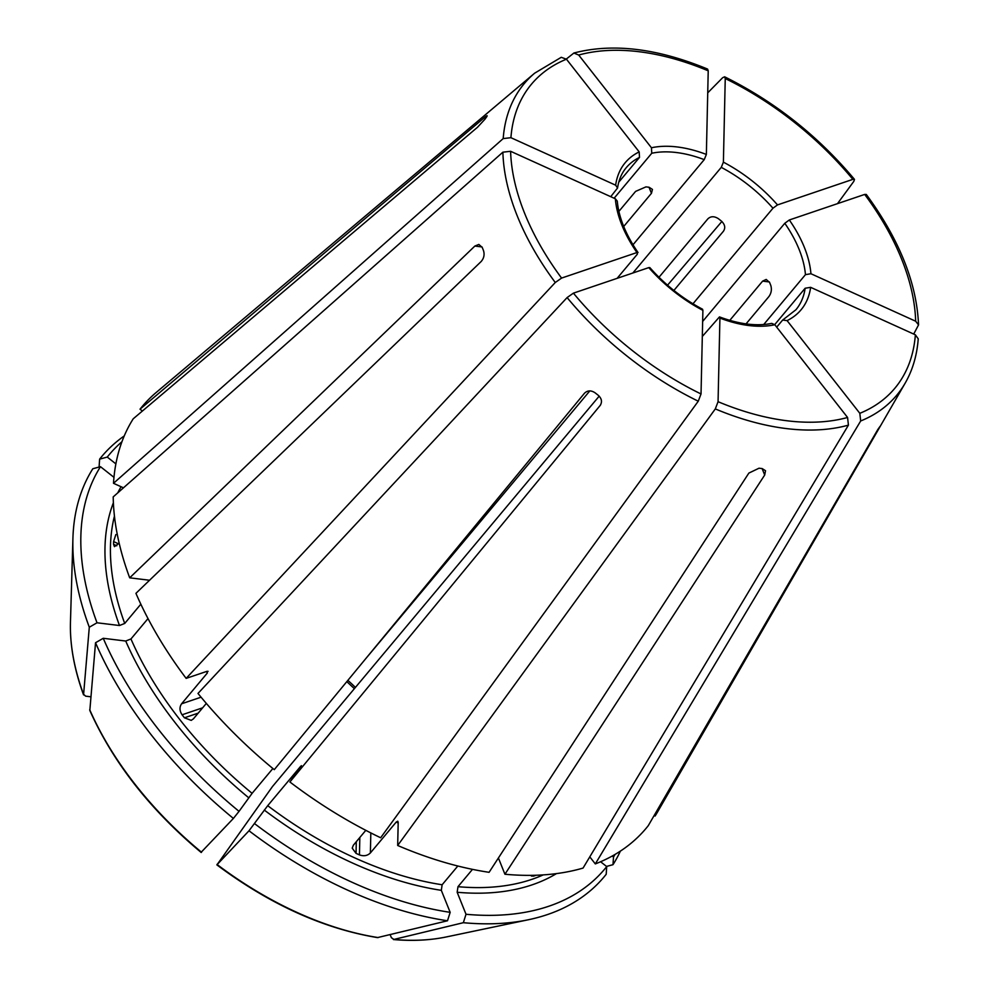 <?xml version="1.0" encoding="UTF-8"?>
<svg xmlns="http://www.w3.org/2000/svg" width="989" height="989" viewBox="0 0 989 989"><rect width="100%" height="100%" fill="white"/><g stroke="black" fill="none" stroke-linecap="round" stroke-linejoin="round"><path stroke-width="1.48" d="M702.314 336.458L719.473 316.9C739.352 324.293 756.783 326.457 771.741 323.378L774.832 324.763L847.573 417.469L848.426 425.134L583.065 868.07A328.583 193.708 39.9 0 1 504.934 874.239L764.695 475.029L762.111 468.588M365.806 830.34L353.357 845.224L352.208 848.154L356.04 853.359A290.741 171.406 39.9 0 0 359.44 854.904C363.828 856.437 367.475 855.782 370.381 852.938L396.193 822.106A290.741 171.406 39.9 0 0 398.184 822.947M774.832 324.763A114.637 67.586 -140.1 0 1 719.918 318.075L718.063 401.695L715.307 408.914L397.677 845.484L398.196 822.354L397.763 821.191L396.193 822.106M719.918 318.075L719.473 316.9M566.45 59.192A236.903 139.659 39.9 0 0 510.917 137.694L615.653 185.19A114.637 67.586 -140.1 0 1 639.191 151.898L566.45 59.192L561.245 57.313L534.666 73.174L156.25 392.423A328.583 193.708 39.9 0 0 140.03 409.186L484.301 117.666C487.132 115.293 487.849 115.12 486.44 117.147L487.144 115.75M510.917 137.694L503.191 138.584L113.5 483.3A328.583 193.708 39.9 0 1 133.231 418.792L477.502 127.272L485.08 119.076A250.489 147.682 -140.1 0 1 486.44 117.147M573.41 293.152A236.903 139.659 39.9 0 0 701.028 393.968L702.895 310.348A114.637 67.586 -140.1 0 1 648.784 267.611L573.41 293.152L567.105 297.578L197.985 693.45A328.583 193.708 39.9 0 0 274.274 769.652L584.437 393.288C587.515 390.284 591.076 390.136 595.131 392.843A250.489 147.682 -140.1 0 0 598.258 395.303C601.819 398.604 602.412 402.041 600.063 405.626L600.583 404.884M600.335 405.255L289.901 781.99A328.583 193.708 39.9 0 0 380.654 837.757L698.271 401.2L701.028 393.968M206.33 703.414L193.399 718.867L191.211 720.375L184.436 717.804A290.741 171.406 39.9 0 1 182.075 714.787C179.491 710.819 179.33 707.16 181.58 703.797L207.381 672.953L206.998 671.321L208.073 671.333M617.124 278.342L637.349 254.173L636.953 252.541L561.579 278.082L555.274 282.508L186.155 678.38L206.998 671.321M610.732 196.687L617.556 188.009C618.743 179.924 621.636 173.162 626.222 167.71A110.657 65.237 -140.1 0 1 639.5 157.399L618.755 182.186M614.12 198.22L651.763 153.246A110.657 65.237 -140.1 0 1 704.23 159.637L632.985 244.79M632.849 273.013L721.265 167.364A110.657 65.237 -140.1 0 1 772.965 208.209L692.968 303.796M702.647 321.45L784.796 223.279A110.657 65.237 -140.1 0 1 805.454 274.658L763.718 324.516M774.708 324.615L805.145 288.244A110.657 65.237 -140.1 0 1 795.935 309.742L782.645 320.053L776.699 327.149M746.04 323.898L768.849 296.638C771.296 293.276 771.952 289.579 770.827 285.537A110.657 65.237 -140.1 0 0 769.578 282.434L766.203 279.442L762.618 281.123L729.771 320.374M366.573 657.673L589.815 390.902M673.88 290.457L723.454 231.216C725.629 227.866 724.962 224.515 721.488 221.14A110.657 65.237 -140.1 0 0 718.36 218.668C714.256 216.059 710.745 216.121 707.84 218.878L658.983 277.266M623.7 226.481L651.454 193.312L652.443 189.418L649.105 187.267A110.657 65.237 -140.1 0 0 645.941 186.884L635.606 191.384L618.891 211.362M300.953 766.364A290.741 171.406 39.9 0 1 300.743 766.203L267.71 805.676L249.005 830.772L217.16 864.559L272.482 786.527L599.186 396.144M615.343 198.777L617.272 201.113C618.743 217.333 625.666 234.48 638.041 252.566L636.953 252.541A114.637 67.586 -140.1 0 1 615.343 198.777L510.608 151.292L502.882 152.182L113.203 496.898A328.583 193.708 39.9 0 0 129.695 577.823L474.856 246.063L478.861 244.431L482.224 247.423A250.489 147.682 -140.1 0 0 483.473 250.526C484.746 254.618 483.955 258.29 481.099 261.578L135.938 593.338A328.583 193.708 39.9 0 0 186.155 678.38M148.004 618.582L130.956 638.956L125.727 641.033L103.239 638.288L95.537 642.739L89.826 710.485C113.216 762.606 150.34 809.942 201.2 852.506M651.454 147.757A114.637 67.586 -140.1 0 1 706.356 154.445L708.223 70.825A236.903 139.659 39.9 0 0 578.701 55.038L651.454 147.757L651.763 153.246M578.701 55.038L573.88 53.035L566.326 59.031M764.695 475.029L765.523 470.727L762.198 468.588A250.489 147.682 -140.1 0 1 759.033 468.205L748.858 473.088L489.085 872.31A328.583 193.708 39.9 0 1 397.677 845.484M254.655 823.689A322.958 190.395 39.9 0 0 450.168 912.34L441.317 890.335L442.132 884.759L457.82 866.018M450.168 912.34L447.498 920.771L377.452 937.609M708.223 70.825L707.568 69.069C657.228 48.276 612.661 42.923 573.867 53.023M706.356 154.445L704.23 159.637M103.239 638.288A322.958 190.395 39.9 0 0 239.041 811.351L252.096 793.339L272.877 768.502M239.041 811.351L233.392 818.435L201.719 851.69M852.864 179.355A236.903 139.659 39.9 0 0 725.246 78.539L723.392 162.159A114.637 67.586 -140.1 0 1 777.502 204.908L852.864 179.355L854.471 179.368L853.853 181.308L837.498 203.647M777.502 204.908L772.965 208.209M115.837 534.567L113.599 541.589A290.741 171.406 39.9 0 0 113.55 544.309L114.452 546.657L119.15 543.134M859.824 413.315A236.903 139.659 39.9 0 0 915.369 334.814L810.634 287.329A114.637 67.586 -140.1 0 1 787.083 320.609L859.824 413.315L860.677 420.98L595.316 863.916A328.583 193.708 39.9 0 0 648.277 825.654L877.898 429.374A250.489 147.682 -140.1 0 0 879.258 427.458L880.173 426.222M390.161 934.667L391.372 937.683L394.005 939.501A270.269 159.328 39.9 0 0 446.385 936.929C430.079 940.316 412.425 941.194 393.412 939.55L463.347 922.7L466.004 914.269A322.958 190.395 39.9 0 0 606.714 866.587L600.595 861.753M606.714 866.587L606.195 874.288A327.507 193.078 39.9 0 1 528.46 919.733A327.507 193.078 39.9 0 1 463.347 922.7M667.538 285.178L721.871 221.474M725.246 78.539L724.628 76.808L722.675 77.686L707.728 92.83M915.666 321.227A236.903 139.659 39.9 0 0 864.695 194.425L789.321 219.978A114.637 67.586 -140.1 0 1 810.931 273.73L915.666 321.227L918.546 324.899L913.712 334.072M879.258 427.458L878.257 428.88M654.224 815.381L655.077 816.049L878.578 429.127M655.077 816.049A328.583 193.708 39.9 0 0 657.561 811.944L905.133 383.2C912.612 370.17 916.976 355.385 918.237 338.831L915.369 334.814M810.931 273.73L805.454 274.658M378.169 937.572A270.269 159.328 39.9 0 1 217.16 864.559L217.333 864.027M142.379 411.053L140.03 409.186M121.956 441.712A322.958 190.395 39.9 0 0 107.269 457.079L115.874 463.878M107.269 457.079L99.617 459.143L99.085 467.055M615.653 185.19L617.556 188.009M113.5 483.3L123.464 487.812M536.001 875.253L536.026 875.29A290.741 171.406 39.9 0 1 533.578 876.118L531.402 876.044M648.784 267.611L649.847 267.611C665.065 284.783 682.62 298.641 702.499 309.198L702.895 310.348M595.316 863.916L589.778 856.857M787.083 320.609L782.645 320.053M113.97 477.341L100.482 466.684L92.818 468.749A327.507 193.078 39.9 0 0 72.914 538.498A327.507 193.078 39.9 0 0 89.294 627.224L83.558 694.884C74.212 669.256 69.848 645.075 70.454 622.328A270.269 159.328 39.9 0 0 83.472 694.191L85.623 696.157L90.827 696.788M810.634 287.329L805.145 288.244M149.562 580.246L129.695 577.823M100.482 466.684A322.958 190.395 39.9 0 0 97.009 622.786L119.484 625.518L124.725 623.441L140.834 604.192M97.009 622.786L89.294 627.224M789.321 219.978L784.796 223.279M864.695 194.425L866.302 194.45C899.347 239.499 916.754 282.978 918.546 324.899M301.447 765.659L289.901 781.99M723.392 162.159L721.265 167.364M466.004 914.269L457.165 892.263L457.981 886.688L472.482 869.368M498.407 857.995L504.934 874.239M639.191 151.898L639.5 157.399M612.278 856.004L613.501 856.981L612.995 864.683L606.517 866.426M612.995 864.683A327.507 193.078 39.9 0 0 620.375 851.121M613.501 856.981A322.958 190.395 39.9 0 0 615.096 854.397M249.005 830.772A327.507 193.078 39.9 0 0 447.498 920.771M95.537 642.739A327.507 193.078 39.9 0 0 233.392 818.435M124.255 435.926A327.507 193.078 39.9 0 0 99.617 459.143M370.381 852.938L370.826 832.923M534.666 73.174A242.824 143.158 39.9 0 0 503.191 138.584M181.58 703.797L201.064 697.196M182.075 714.787L202.646 707.815M359.44 854.904L359.835 837.485M356.04 853.359L356.3 841.713M347.856 680.37A110.657 65.237 -140.1 0 1 355.422 687.429M649.019 187.255L651.454 193.312M510.608 151.292A236.903 139.659 39.9 0 0 561.579 278.082M502.882 152.182A242.824 143.158 39.9 0 0 555.274 282.508M860.677 420.98A242.824 143.158 39.9 0 0 905.133 383.2M718.063 401.695A236.903 139.659 39.9 0 0 847.573 417.469M715.307 408.914A242.824 143.158 39.9 0 0 848.426 425.134M89.715 709.706A270.269 159.328 39.9 0 0 201.546 852.234M484.301 117.666L485.438 118.556M113.599 541.589L118.556 543.839M113.55 544.309L116.813 545.792M474.856 246.063L482.014 246.941M769.355 281.952L762.618 281.123M533.578 876.118L532.96 875.327M184.436 717.804L198.183 713.143M457.981 886.688A290.741 171.406 39.9 0 0 543.196 874.906M457.165 892.263A294.722 173.755 39.9 0 0 556.486 873.596M267.71 805.676A290.741 171.406 39.9 0 0 442.132 884.759M264.286 810.065A294.722 173.755 39.9 0 0 441.317 890.335M206.33 671.543A290.741 171.406 39.9 0 0 207.381 672.953M130.956 638.956A290.741 171.406 39.9 0 0 252.096 793.339M125.727 641.033A294.722 173.755 39.9 0 0 248.672 797.727M114.44 516.097A290.741 171.406 39.9 0 0 124.725 623.441M121.078 486.736A294.722 173.755 39.9 0 0 117.765 492.856M113.376 502.783A294.722 173.755 39.9 0 0 119.484 625.518M567.105 297.578A242.824 143.158 39.9 0 0 698.271 401.2M346.818 681.631L354.371 688.678M216.838 864.856C269.886 904.391 323.415 928.634 377.439 937.597M446.385 936.929L528.46 919.733M854.471 179.368C817.878 135.753 774.597 101.57 724.628 76.808M70.454 622.328L72.914 538.498"/></g></svg>
